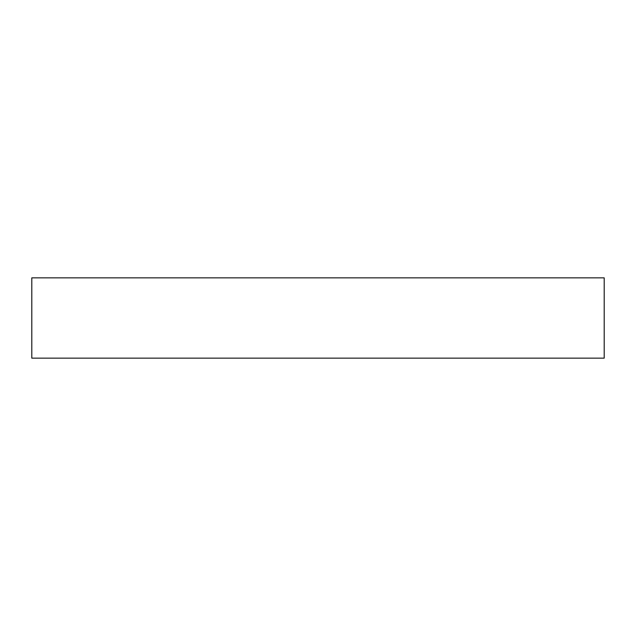 <?xml version="1.0" encoding="UTF-8"?>
<svg xmlns="http://www.w3.org/2000/svg" width="636" height="636" viewBox="0 0 636 636"><rect width="100%" height="100%" fill="white"/><g stroke="black" fill="none" stroke-linecap="round" stroke-linejoin="round"><path stroke-width="0.95" d="M604.2 277.829L31.8 277.829L31.8 358.171L604.2 358.171L604.2 277.829L604.2 358.171"/></g></svg>
